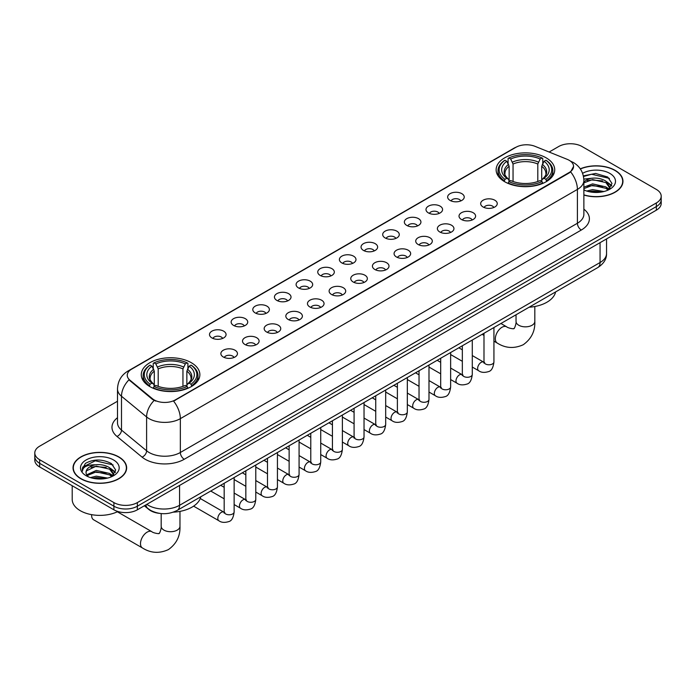 <?xml version="1.0" encoding="UTF-8"?>
<svg xmlns="http://www.w3.org/2000/svg" width="696" height="696" viewBox="0 0 696 696"><rect width="100%" height="100%" fill="white"/><g stroke="black" fill="none" stroke-linecap="round" stroke-linejoin="round"><path stroke-width="1.04" d="M191.287 362.694A29.293 16.913 0 0 0 159.367 359.032A29.293 16.913 0 0 0 141.279 374.657A29.293 16.913 0 0 0 149.866 386.611A29.293 16.913 0 0 0 181.786 390.282A29.293 16.913 0 0 0 199.865 374.657A29.293 16.913 0 0 0 191.287 362.694M546.134 157.827A29.293 16.913 0 0 0 514.213 154.164A29.293 16.913 0 0 0 496.135 169.789A29.293 16.913 0 0 0 504.713 181.743A29.293 16.913 0 0 0 536.633 185.406A29.293 16.913 0 0 0 554.721 169.789A29.293 16.913 0 0 0 546.134 157.827M450.077 200.422A8.291 4.785 180 0 1 448.433 199.073A8.291 4.785 180 0 1 451.182 193.123A8.291 4.785 180 0 1 461.805 193.653A8.291 4.785 180 0 1 463.449 199.073A8.291 4.785 180 0 1 450.077 200.422M460.796 200.926A4.976 2.871 0 0 0 459.456 199.526A4.976 2.871 0 0 0 454.558 198.795A4.976 2.871 0 0 0 451.086 200.926M428.431 212.924A8.291 4.785 180 0 1 426.779 211.575A8.291 4.785 180 0 1 429.528 205.624A8.291 4.785 180 0 1 440.15 206.155A8.291 4.785 180 0 1 441.795 211.575A8.291 4.785 180 0 1 428.431 212.924M439.141 213.42A4.976 2.871 0 0 0 437.81 212.028A4.976 2.871 0 0 0 432.903 211.297A4.976 2.871 0 0 0 429.441 213.42M406.777 225.426A8.291 4.785 180 0 1 405.133 224.069A8.291 4.785 180 0 1 407.873 218.126A8.291 4.785 180 0 1 418.505 218.657A8.291 4.785 180 0 1 420.149 224.069A8.291 4.785 180 0 1 406.777 225.426M417.487 225.922A4.976 2.871 0 0 0 416.156 224.521A4.976 2.871 0 0 0 411.258 223.799A4.976 2.871 0 0 0 407.786 225.922M385.123 237.928A8.291 4.785 180 0 1 383.479 236.57A8.291 4.785 180 0 1 386.228 230.62A8.291 4.785 180 0 1 396.85 231.159A8.291 4.785 180 0 1 398.495 236.57A8.291 4.785 180 0 1 385.123 237.928M395.841 238.424A4.976 2.871 0 0 0 394.501 237.023A4.976 2.871 0 0 0 389.603 236.292A4.976 2.871 0 0 0 386.132 238.424M363.477 250.43A8.291 4.785 180 0 1 361.833 249.072A8.291 4.785 180 0 1 364.574 243.121A8.291 4.785 180 0 1 375.196 243.652A8.291 4.785 180 0 1 376.849 249.072A8.291 4.785 180 0 1 363.477 250.43M374.187 250.925A4.976 2.871 0 0 0 372.856 249.525A4.976 2.871 0 0 0 367.958 248.794A4.976 2.871 0 0 0 364.486 250.925M341.823 262.923A8.291 4.785 180 0 1 340.179 261.574A8.291 4.785 180 0 1 342.928 255.623A8.291 4.785 180 0 1 353.551 256.154A8.291 4.785 180 0 1 355.195 261.574A8.291 4.785 180 0 1 341.823 262.923M352.541 263.419A4.976 2.871 0 0 0 351.202 262.027A4.976 2.871 0 0 0 346.303 261.296A4.976 2.871 0 0 0 342.832 263.419M320.177 275.425A8.291 4.785 180 0 1 318.533 274.067A8.291 4.785 180 0 1 321.274 268.125A8.291 4.785 180 0 1 331.896 268.656A8.291 4.785 180 0 1 333.541 274.067A8.291 4.785 180 0 1 320.177 275.425M330.887 275.921A4.976 2.871 0 0 0 329.556 274.52A4.976 2.871 0 0 0 324.658 273.798A4.976 2.871 0 0 0 321.187 275.921M298.523 287.926A8.291 4.785 180 0 1 296.879 286.569A8.291 4.785 180 0 1 299.628 280.618A8.291 4.785 180 0 1 310.251 281.158A8.291 4.785 180 0 1 311.895 286.569A8.291 4.785 180 0 1 298.523 287.926M309.241 288.422A4.976 2.871 0 0 0 307.902 287.022A4.976 2.871 0 0 0 303.004 286.291A4.976 2.871 0 0 0 299.532 288.422M276.877 300.428A8.291 4.785 180 0 1 275.225 299.071A8.291 4.785 180 0 1 277.974 293.12A8.291 4.785 180 0 1 288.596 293.66A8.291 4.785 180 0 1 290.241 299.071A8.291 4.785 180 0 1 276.877 300.428M287.587 300.924A4.976 2.871 0 0 0 286.256 299.524A4.976 2.871 0 0 0 281.349 298.793A4.976 2.871 0 0 0 277.887 300.924M255.223 312.922A8.291 4.785 180 0 1 253.579 311.573A8.291 4.785 180 0 1 256.328 305.622A8.291 4.785 180 0 1 266.951 306.153A8.291 4.785 180 0 1 268.595 311.573A8.291 4.785 180 0 1 255.223 312.922M265.942 313.418A4.976 2.871 0 0 0 264.602 312.025A4.976 2.871 0 0 0 259.704 311.295A4.976 2.871 0 0 0 256.232 313.418M233.569 325.423A8.291 4.785 180 0 1 231.925 324.066A8.291 4.785 180 0 1 234.674 318.124A8.291 4.785 180 0 1 245.296 318.655A8.291 4.785 180 0 1 246.941 324.066A8.291 4.785 180 0 1 233.569 325.423M244.287 325.919A4.976 2.871 0 0 0 242.956 324.519A4.976 2.871 0 0 0 238.049 323.797A4.976 2.871 0 0 0 234.587 325.919M211.923 337.925A8.291 4.785 180 0 1 210.279 336.568A8.291 4.785 180 0 1 213.019 330.617A8.291 4.785 180 0 1 223.642 331.157A8.291 4.785 180 0 1 225.295 336.568A8.291 4.785 180 0 1 211.923 337.925M222.633 338.421A4.976 2.871 0 0 0 221.302 337.021A4.976 2.871 0 0 0 216.404 336.29A4.976 2.871 0 0 0 212.933 338.421M483.102 206.99A8.291 4.785 180 0 1 481.458 205.642A8.291 4.785 180 0 1 484.198 199.691A8.291 4.785 180 0 1 494.821 200.222A8.291 4.785 180 0 1 496.465 205.642A8.291 4.785 180 0 1 483.102 206.99M493.812 207.486A4.976 2.871 0 0 0 492.481 206.086A4.976 2.871 0 0 0 487.583 205.364A4.976 2.871 0 0 0 484.112 207.486M461.448 219.492A8.291 4.785 180 0 1 459.804 218.135A8.291 4.785 180 0 1 462.553 212.193A8.291 4.785 180 0 1 473.176 212.724A8.291 4.785 180 0 1 474.82 218.135A8.291 4.785 180 0 1 461.448 219.492M472.166 219.988A4.976 2.871 0 0 0 470.827 218.588A4.976 2.871 0 0 0 465.928 217.865A4.976 2.871 0 0 0 462.457 219.988M439.802 231.994A8.291 4.785 180 0 1 438.158 230.637A8.291 4.785 180 0 1 440.899 224.686A8.291 4.785 180 0 1 451.521 225.226A8.291 4.785 180 0 1 453.166 230.637A8.291 4.785 180 0 1 439.802 231.994M450.512 232.49A4.976 2.871 0 0 0 449.181 231.089A4.976 2.871 0 0 0 444.283 230.359A4.976 2.871 0 0 0 440.812 232.49M418.148 244.487A8.291 4.785 180 0 1 416.504 243.139A8.291 4.785 180 0 1 419.253 237.188A8.291 4.785 180 0 1 429.876 237.719A8.291 4.785 180 0 1 431.52 243.139A8.291 4.785 180 0 1 418.148 244.487M428.866 244.983A4.976 2.871 0 0 0 427.527 243.591A4.976 2.871 0 0 0 422.629 242.86A4.976 2.871 0 0 0 419.157 244.983M396.502 256.989A8.291 4.785 180 0 1 394.85 255.641A8.291 4.785 180 0 1 397.599 249.69A8.291 4.785 180 0 1 408.221 250.221A8.291 4.785 180 0 1 409.866 255.641A8.291 4.785 180 0 1 396.502 256.989M407.212 257.485A4.976 2.871 0 0 0 405.881 256.084A4.976 2.871 0 0 0 400.974 255.362A4.976 2.871 0 0 0 397.512 257.485M374.848 269.491A8.291 4.785 180 0 1 373.204 268.134A8.291 4.785 180 0 1 375.953 262.192A8.291 4.785 180 0 1 386.576 262.723A8.291 4.785 180 0 1 388.22 268.134A8.291 4.785 180 0 1 374.848 269.491M385.567 269.987A4.976 2.871 0 0 0 384.227 268.586A4.976 2.871 0 0 0 379.329 267.864A4.976 2.871 0 0 0 375.857 269.987M353.194 281.993A8.291 4.785 180 0 1 351.55 280.636A8.291 4.785 180 0 1 354.299 274.685A8.291 4.785 180 0 1 364.921 275.225A8.291 4.785 180 0 1 366.566 280.636A8.291 4.785 180 0 1 353.194 281.993M363.912 282.489A4.976 2.871 0 0 0 362.581 281.088A4.976 2.871 0 0 0 357.674 280.358A4.976 2.871 0 0 0 354.212 282.489M331.548 294.486A8.291 4.785 180 0 1 329.904 293.138A8.291 4.785 180 0 1 332.644 287.187A8.291 4.785 180 0 1 343.267 287.718A8.291 4.785 180 0 1 344.92 293.138A8.291 4.785 180 0 1 331.548 294.486M342.258 294.991A4.976 2.871 0 0 0 340.927 293.59A4.976 2.871 0 0 0 336.029 292.859A4.976 2.871 0 0 0 332.558 294.991M309.894 306.988A8.291 4.785 180 0 1 308.25 305.64A8.291 4.785 180 0 1 310.999 299.689A8.291 4.785 180 0 1 321.622 300.22A8.291 4.785 180 0 1 323.266 305.64A8.291 4.785 180 0 1 309.894 306.988M320.612 307.484A4.976 2.871 0 0 0 319.273 306.092A4.976 2.871 0 0 0 314.375 305.361A4.976 2.871 0 0 0 310.903 307.484M288.248 319.49A8.291 4.785 180 0 1 286.604 318.133A8.291 4.785 180 0 1 289.345 312.191A8.291 4.785 180 0 1 299.967 312.721A8.291 4.785 180 0 1 301.612 318.133A8.291 4.785 180 0 1 288.248 319.49M298.958 319.986A4.976 2.871 0 0 0 297.627 318.585A4.976 2.871 0 0 0 292.729 317.863A4.976 2.871 0 0 0 289.258 319.986M266.594 331.992A8.291 4.785 180 0 1 264.95 330.635A8.291 4.785 180 0 1 267.699 324.684A8.291 4.785 180 0 1 278.322 325.223A8.291 4.785 180 0 1 279.966 330.635A8.291 4.785 180 0 1 266.594 331.992M277.312 332.488A4.976 2.871 0 0 0 275.973 331.087A4.976 2.871 0 0 0 271.075 330.356A4.976 2.871 0 0 0 267.603 332.488M244.948 344.494A8.291 4.785 180 0 1 243.304 343.137A8.291 4.785 180 0 1 246.045 337.186A8.291 4.785 180 0 1 256.667 337.717A8.291 4.785 180 0 1 258.312 343.137A8.291 4.785 180 0 1 244.948 344.494M255.658 344.99A4.976 2.871 0 0 0 254.327 343.589A4.976 2.871 0 0 0 249.42 342.858A4.976 2.871 0 0 0 245.958 344.99M223.294 356.987A8.291 4.785 180 0 1 221.65 355.639A8.291 4.785 180 0 1 224.399 349.688A8.291 4.785 180 0 1 235.022 350.219A8.291 4.785 180 0 1 236.666 355.639A8.291 4.785 180 0 1 223.294 356.987M234.013 357.483A4.976 2.871 0 0 0 232.673 356.091A4.976 2.871 0 0 0 227.775 355.36A4.976 2.871 0 0 0 224.303 357.483M567.205 159.34A14.92 8.613 180 0 1 569.197 160.306A14.92 8.613 180 0 1 573.565 166.405A14.92 8.613 180 0 1 569.197 172.495L175.261 399.93A14.92 8.613 180 0 1 152.494 398.773L129.961 380.199A14.92 8.613 180 0 1 127.255 375.257A14.92 8.613 180 0 1 131.631 369.167L515.91 147.3A14.92 8.613 180 0 1 535.024 146.334L567.205 159.34M159.28 513.343A16.582 9.57 180 0 1 148.796 509.428L144.35 505.766M583.874 195.045A26.805 15.477 0 0 0 622.963 181.291A26.805 15.477 0 0 0 615.116 170.355A26.805 15.477 0 0 0 580.273 168.832M118.79 456.898A26.805 15.477 0 0 0 89.584 453.54A26.805 15.477 0 0 0 73.037 467.842A26.805 15.477 0 0 0 80.884 478.787A26.805 15.477 0 0 0 110.099 482.137A26.805 15.477 0 0 0 126.646 467.842A26.805 15.477 0 0 0 118.79 456.898M573.565 166.405L570.642 171.886L569.197 172.939L173.582 401.122A19.34 11.171 60 0 1 180.342 418.653A22.107 12.763 180 0 1 149.083 418.653A22.107 12.763 180 0 1 146.604 416.947L121.496 396.25A22.107 12.763 180 0 1 117.502 388.925L117.502 422.768A22.107 12.763 0 0 0 121.496 430.093L146.604 450.79A22.107 12.763 0 0 0 149.083 452.496A22.107 12.763 0 0 0 180.342 452.496L577.402 223.259A22.107 12.763 0 0 0 583.874 214.238L583.874 180.394A22.107 12.763 180 0 1 577.402 189.416A19.34 11.171 -120 0 0 570.642 171.886M117.502 401.235L39.655 446.18A16.582 9.57 0 0 0 34.8 452.948L34.8 460.169A16.582 9.57 0 0 0 39.655 466.938L113.909 509.811L113.909 506.201A16.582 9.57 0 0 0 137.356 506.201L656.345 206.564A16.582 9.57 0 0 0 661.2 199.796A16.582 9.57 0 0 1 656.345 206.564L137.356 506.201A16.582 9.57 0 0 1 113.909 506.201L39.655 463.327L113.909 506.201L113.909 502.59A16.582 9.57 0 0 0 137.356 502.59L656.345 202.954A16.582 9.57 0 0 0 661.2 196.185A16.582 9.57 0 0 0 656.345 189.416L582.091 146.543A16.582 9.57 0 0 0 558.644 146.543L549.127 152.041M34.8 456.559A16.582 9.57 0 0 0 39.655 463.327A16.582 9.57 0 0 1 34.8 456.559M155.843 401.122L152.494 399.434L128.951 379.833A19.34 12.937 129.5 0 0 121.496 396.25L121.496 430.093A5.524 3.697 -50.5 0 1 116.971 436.435A27.631 15.956 180 0 1 117.502 417.713M34.8 452.948A16.582 9.57 0 0 0 39.655 459.717L113.909 502.59M113.909 509.811A16.582 9.57 0 0 0 137.356 509.811L656.345 210.175A16.582 9.57 0 0 0 661.2 203.406L661.2 196.185M583.874 194.871A26.526 15.312 0 0 0 622.685 181.291A26.526 15.312 0 0 0 614.916 170.459A26.526 15.312 0 0 0 580.377 168.98M586.728 191.043L592.583 189.608L603.945 191.522M589.016 191.67L592.583 191.043L601.562 192.018M583.874 187.163L592.583 183.883L605.929 186.902L608.774 189.608M583.874 188.599L592.583 185.31L605.929 188.338L608.034 190.112M583.84 179.107L591.817 178.237A13.816 7.978 0 0 0 583.874 182.152M591.817 178.237C597.116 177.68 601.822 178.654 605.929 181.169L609.974 187.537L609.879 188.59M583.874 182.865L592.583 179.585L605.929 182.604L609.931 188.251M583.874 189.512L584.666 190.278M583.874 189.921A19.34 11.171 0 0 0 609.835 189.19A19.34 11.171 0 0 0 609.835 173.4A19.34 11.171 0 0 0 582.604 173.321M608.26 190.008L611.984 183.466L607.738 177.036L595.645 173.452L583.37 175.879M583.5 176.497L591.6 174.244L609.444 178.402M587.328 180.76L591.6 179.968L602.536 180.899M608.469 183.466L611.54 186.032M587.328 186.493L591.6 185.701L602.536 186.624M608.469 189.199L608.922 189.486M589.39 191.757L601.353 192.053M606.834 181.83L611.714 185.528M606.834 187.563L609.374 189.094M81.084 478.674A26.526 15.312 0 0 0 109.994 481.989A26.526 15.312 0 0 0 126.367 467.842A26.526 15.312 0 0 0 118.598 457.011A26.526 15.312 0 0 0 89.688 453.688A26.526 15.312 0 0 0 73.315 467.842A26.526 15.312 0 0 0 81.084 478.674M72.21 485.73L72.21 499.432A27.631 15.956 0 0 0 80.301 510.707A27.631 15.956 0 0 0 117.894 511.508M90.41 477.595L96.266 476.16L107.619 478.065M92.698 478.222L96.266 477.595L105.235 478.57M111.943 476.551L115.666 470.017L111.421 463.579C102.329 458.89 93.656 458.829 85.408 463.423L82.224 469.252L82.528 471.131C82.702 466.929 87.026 464.806 95.491 464.78A13.816 7.978 0 0 0 86.026 472.358A13.816 7.978 0 0 0 86.696 474.811L96.266 470.426L109.611 473.445L112.456 476.16M87.157 475.568L96.266 471.862L109.611 474.881L111.708 476.656M95.491 464.78C100.798 464.223 105.496 465.206 109.611 467.721L113.657 474.08L113.561 475.133M86.026 472.514L86.495 470.818L96.266 466.129L109.611 469.147L113.613 474.803M86.696 474.811L88.34 476.821M113.518 459.943A19.34 11.171 0 0 0 86.165 459.943A19.34 11.171 0 0 0 86.165 475.742A19.34 11.171 0 0 0 113.518 475.742A19.34 11.171 0 0 0 113.518 459.943M82.224 469.382L82.824 467.025L95.282 460.787L113.126 464.945M91.011 467.312L95.282 466.52L106.218 467.442M112.152 470.009L115.223 472.584M91.011 473.045L95.282 472.253L106.218 473.176M112.152 475.742L112.604 476.038M93.064 478.3L105.035 478.596M110.516 468.373L115.397 472.071M110.516 474.107L113.056 475.638M504.182 181.43L504.974 179.342A26.309 15.19 0 0 1 504.974 160.237L506.784 161.281A23.768 13.72 0 0 0 506.784 178.298L508.567 179.307L509.141 181.439M509.141 180.569L509.141 166.283L506.784 161.281M508.097 163.543L508.097 158.427L508.88 157.975A26.309 15.19 0 0 1 541.966 157.975L540.157 159.019A23.768 13.72 0 0 0 510.69 159.019L513.048 164.03L513.048 181.499M537.799 181.499L537.799 164.03L540.157 159.019M529.082 307.24A30.398 17.548 0 0 0 555.599 291.928M508.097 182.952A27.414 15.825 0 0 0 542.758 182.952L541.966 181.595A26.309 15.19 0 0 1 508.88 181.595L508.097 183.422M542.758 183.422L542.758 182.952M504.974 160.237L504.182 160.68A27.414 15.825 0 0 0 498.014 170.685A27.414 15.825 0 0 0 504.182 180.69M541.966 157.975L542.758 158.427L542.758 163.543M508.88 181.595L510.69 180.551A23.768 13.72 0 0 0 540.157 180.551L541.966 181.595M506.784 178.298L504.974 179.342M510.69 159.019L508.88 157.975M508.567 164.352A21.263 12.276 0 0 0 508.567 179.307L508.663 179.377C505.644 176.453 504.417 174.47 504.974 173.426A20.445 11.806 0 0 1 509.141 166.283M546.664 180.69A27.414 15.825 0 0 0 552.841 170.685A27.414 15.825 0 0 0 546.664 160.68L545.882 160.237A26.309 15.19 0 0 1 545.882 179.342L546.664 181.43M545.882 179.342L544.072 178.298A23.768 13.72 0 0 0 544.072 161.281L545.882 160.237M544.072 161.281L541.706 166.283L541.706 180.569L542.28 179.307L544.072 178.298M541.706 166.283A20.445 11.806 0 0 1 545.873 173.426C546.43 174.478 545.203 176.462 542.184 179.377L542.28 179.307A21.263 12.276 0 0 0 542.28 164.352M541.706 181.439L541.706 180.569M91.637 515.449L91.637 514.666A9.396 5.429 120 0 0 91.637 515.449A9.396 5.429 120 0 0 93.577 519.755L142.428 547.952A9.396 5.429 -60 0 1 140.992 540.427A9.396 5.429 -60 0 1 147.126 532.144A9.396 5.429 -60 0 1 151.824 531.683C152.894 532.962 160.019 534.25 159.01 533.327C159.314 534.659 161.75 527.846 161.176 526.28A9.396 5.429 180 0 0 163.934 530.117A9.396 5.429 180 0 0 177.219 530.117A9.396 5.429 180 0 0 179.968 526.28C180.368 536.007 176.514 543.776 168.406 549.596C159.314 553.712 150.658 553.163 142.428 547.952M149.335 386.306L150.119 384.209A26.309 15.19 0 0 1 150.119 365.104L151.928 366.148A23.768 13.72 0 0 0 151.928 383.165L153.72 384.183L154.294 386.315M154.294 385.445L154.294 371.151L151.928 366.148M153.242 368.41L153.242 363.295L154.034 362.851A26.309 15.19 0 0 1 187.12 362.851L185.31 363.895A23.768 13.72 0 0 0 155.843 363.895L158.201 368.897L158.201 386.367M182.952 386.367L182.952 368.897L185.31 363.895M173.287 512.169A30.398 17.548 0 0 0 200.752 496.805M153.242 387.82A27.414 15.825 0 0 0 187.903 387.82L187.12 386.463A26.309 15.19 0 0 1 154.034 386.463L153.242 388.29M187.903 388.29L187.903 387.82M150.119 365.104L149.335 365.557A27.414 15.825 0 0 0 143.159 375.562A27.414 15.825 0 0 0 149.335 385.567M187.12 362.851L187.903 363.295L187.903 368.41M154.034 386.463L155.843 385.419A23.768 13.72 0 0 0 185.31 385.419L187.12 386.463M151.928 383.165L150.119 384.209M155.843 363.895L154.034 362.851M153.72 369.228A21.263 12.276 0 0 0 153.72 384.183L153.816 384.244C150.797 381.321 149.57 379.346 150.127 378.302A20.445 11.806 0 0 1 154.294 371.151M191.818 385.567A27.414 15.825 0 0 0 197.986 375.562A27.414 15.825 0 0 0 191.818 365.557L191.026 365.104A26.309 15.19 0 0 1 191.026 384.209L191.818 386.306M191.026 384.209L189.216 383.165A23.768 13.72 0 0 0 189.216 366.148L191.026 365.104M189.216 366.148L186.859 371.151L186.859 385.445L187.433 384.183L189.216 383.165M186.859 371.151A20.445 11.806 0 0 1 191.026 378.302C191.583 379.346 190.347 381.33 187.337 384.244L187.433 384.183A21.263 12.276 0 0 0 187.433 369.228M186.859 386.315L186.859 385.445M129.961 380.199L129.961 380.851M152.494 398.773L152.494 399.434M175.261 399.93L175.261 400.374M569.197 172.495L569.197 172.939M184.257 459.264A5.524 3.193 60 0 1 180.342 452.496L180.342 418.653L577.402 189.416L577.402 223.259A5.524 3.193 60 0 0 581.308 230.028L184.257 459.264A27.631 15.956 180 0 1 145.177 459.264A27.631 15.956 180 0 1 142.08 457.133L116.971 436.435M570.607 161.15A19.34 9.057 112 0 0 570.346 161.054L573.391 162.507C580.012 166.483 583.5 172.443 583.874 180.394M129.987 370.289A19.34 11.171 -120 0 0 127.977 371.046C121.365 375.014 117.876 380.973 117.502 388.925M127.977 371.046L514.283 148.013A19.34 11.171 60 0 1 515.753 147.395M154.138 400.452A19.34 12.937 129.5 0 0 146.604 416.947L146.604 450.79A5.524 3.697 -50.5 0 1 142.08 457.133M583.874 209.174A27.631 15.956 180 0 1 581.308 230.028M137.356 502.59L137.356 509.811M656.345 202.954L656.345 210.175M39.655 459.717L39.655 466.938M146.812 504.348A22.107 12.763 0 0 0 148.3 505.296A22.107 12.763 0 0 0 179.568 505.296L600.065 262.522A22.107 12.763 0 0 0 606.547 253.492C606.703 258.982 603.78 263.68 597.777 267.577L177.271 510.359A11.058 6.386 60 0 0 179.568 505.296L179.568 485.443M600.065 242.66L600.065 262.522A11.058 6.386 60 0 1 597.777 267.577M145.916 504.861A11.058 7.395 129.5 0 0 147.848 508.463L144.49 505.688M534.824 306.51L534.824 321.413A9.396 5.429 180 0 1 532.066 325.25A9.396 5.429 180 0 1 518.781 325.25A9.396 5.429 180 0 1 516.032 321.413C516.597 322.979 514.161 329.791 513.857 328.451C514.866 329.382 507.749 328.094 506.671 326.815L500.929 323.492M534.824 321.413C535.224 331.131 531.37 338.909 523.253 344.729C514.161 348.844 505.505 348.296 497.275 343.084A9.396 5.429 -60 0 1 495.839 335.559A9.396 5.429 -60 0 1 501.973 327.277A9.396 5.429 -60 0 1 506.671 326.815M537.799 164.03A20.445 11.806 0 0 0 513.048 164.03M538.373 162.098A21.263 12.276 0 0 0 512.473 162.098M182.952 368.897A20.445 11.806 0 0 0 158.201 368.897M183.526 366.966A21.263 12.276 0 0 0 157.627 366.966M493.934 327.529L493.934 361.911A4.976 2.871 180 0 1 492.255 364.069A4.976 2.871 180 0 1 485.443 363.938A4.976 2.871 180 0 1 483.99 361.911L483.833 362.981L484.277 362.616M493.934 361.911C493.255 367.688 491.463 370.916 488.575 371.586C484.459 372.865 481.162 372.577 478.657 370.733A4.976 2.871 -60 0 1 477.9 366.749A4.976 2.871 -60 0 1 481.145 362.364A4.976 2.871 -60 0 1 481.371 362.242A4.976 2.871 -60 0 1 483.633 362.111L484.642 362.512M472.288 340.031L472.288 374.413A4.976 2.871 180 0 1 470.6 376.562A4.976 2.871 180 0 1 463.797 376.44A4.976 2.871 180 0 1 462.335 374.413L462.179 375.483L462.623 375.118M472.288 374.413C471.601 380.19 469.817 383.409 466.92 384.088C462.814 385.358 459.508 385.071 457.011 383.226A4.976 2.871 -60 0 1 456.245 379.242A4.976 2.871 -60 0 1 459.499 374.866A4.976 2.871 -60 0 1 459.717 374.744A4.976 2.871 -60 0 1 461.987 374.613L462.997 375.014M450.634 352.533L450.634 386.906A4.976 2.871 180 0 1 448.955 389.064A4.976 2.871 180 0 1 442.143 388.942A4.976 2.871 180 0 1 440.69 386.906L440.525 387.985L440.977 387.62M450.634 386.906C449.955 392.683 448.163 395.911 445.266 396.59C441.16 397.86 437.854 397.573 435.357 395.728A4.976 2.871 -60 0 1 434.6 391.744A4.976 2.871 -60 0 1 437.845 387.359A4.976 2.871 -60 0 1 438.062 387.246A4.976 2.871 -60 0 1 440.333 387.115L441.342 387.515M428.988 365.035L428.988 399.408A4.976 2.871 180 0 1 427.3 401.566A4.976 2.871 180 0 1 420.497 401.444A4.976 2.871 180 0 1 419.035 399.408L418.879 400.487L419.323 400.113M428.988 399.408C428.301 405.185 426.517 408.413 423.62 409.091C419.514 410.362 416.208 410.075 413.711 408.23A4.976 2.871 -60 0 1 412.945 404.245A4.976 2.871 -60 0 1 416.199 399.861A4.976 2.871 -60 0 1 416.417 399.739A4.976 2.871 -60 0 1 418.679 399.617L419.688 400.017M407.334 377.528L407.334 411.91A4.976 2.871 180 0 1 405.646 414.068A4.976 2.871 180 0 1 398.843 413.937A4.976 2.871 180 0 1 397.39 411.91L397.225 412.98L397.668 412.615M407.334 411.91C406.655 417.687 404.863 420.915 401.966 421.585C397.86 422.863 394.554 422.576 392.057 420.732A4.976 2.871 -60 0 1 391.291 416.747A4.976 2.871 -60 0 1 394.545 412.363A4.976 2.871 -60 0 1 394.762 412.241A4.976 2.871 -60 0 1 397.033 412.11L398.042 412.51M385.688 390.03L385.688 424.412A4.976 2.871 180 0 1 384.001 426.561A4.976 2.871 180 0 1 377.197 426.439A4.976 2.871 180 0 1 375.736 424.412L375.579 425.482L376.023 425.117M385.688 424.412C385.001 430.189 383.218 433.408 380.32 434.087C376.205 435.357 372.908 435.07 370.411 433.234A4.976 2.871 -60 0 1 369.646 429.241A4.976 2.871 -60 0 1 372.891 424.865A4.976 2.871 -60 0 1 373.117 424.743A4.976 2.871 -60 0 1 375.379 424.612L376.388 425.012M364.034 402.532L364.034 436.905A4.976 2.871 180 0 1 362.346 439.063A4.976 2.871 180 0 1 355.543 438.941A4.976 2.871 180 0 1 354.081 436.905L353.925 437.984L354.368 437.619M364.034 436.905C363.356 442.682 361.563 445.91 358.666 446.588C354.56 447.859 351.254 447.572 348.757 445.727A4.976 2.871 -60 0 1 347.991 441.743A4.976 2.871 -60 0 1 351.245 437.358A4.976 2.871 -60 0 1 351.463 437.245A4.976 2.871 -60 0 1 353.733 437.114L354.743 437.514M342.38 415.034L342.38 449.407A4.976 2.871 180 0 1 340.701 451.565A4.976 2.871 180 0 1 333.889 451.443A4.976 2.871 180 0 1 332.436 449.407L332.279 450.486L332.723 450.112M342.38 449.407C341.701 455.184 339.909 458.412 337.021 459.09C332.905 460.361 329.608 460.073 327.103 458.229A4.976 2.871 -60 0 1 326.346 454.244A4.976 2.871 -60 0 1 329.591 449.86A4.976 2.871 -60 0 1 329.817 449.738A4.976 2.871 -60 0 1 332.079 449.616L333.088 450.016M320.734 427.535L320.734 461.909A4.976 2.871 180 0 1 319.046 464.067A4.976 2.871 180 0 1 312.243 463.936A4.976 2.871 180 0 1 310.781 461.909L310.625 462.979L311.069 462.614M320.734 461.909C320.047 467.686 318.263 470.914 315.366 471.583C311.26 472.862 307.954 472.575 305.457 470.731A4.976 2.871 -60 0 1 304.691 466.746A4.976 2.871 -60 0 1 307.945 462.362A4.976 2.871 -60 0 1 308.163 462.24A4.976 2.871 -60 0 1 310.433 462.118L311.443 462.509M299.08 440.029L299.08 474.411A4.976 2.871 180 0 1 297.401 476.56A4.976 2.871 180 0 1 290.589 476.438A4.976 2.871 180 0 1 289.136 474.411L288.97 475.481L289.423 475.116M299.08 474.411C298.401 480.188 296.609 483.407 293.712 484.085C289.606 485.356 286.308 485.068 283.803 483.233A4.976 2.871 -60 0 1 283.046 479.24A4.976 2.871 -60 0 1 286.291 474.863A4.976 2.871 -60 0 1 286.517 474.742A4.976 2.871 -60 0 1 288.779 474.611L289.788 475.011M277.434 452.53L277.434 486.904A4.976 2.871 180 0 1 275.746 489.062A4.976 2.871 180 0 1 268.943 488.94A4.976 2.871 180 0 1 267.481 486.904L267.325 487.983L267.769 487.618M277.434 486.904C276.747 492.681 274.964 495.909 272.066 496.587C267.96 497.858 264.654 497.57 262.157 495.726A4.976 2.871 -60 0 1 261.392 491.741A4.976 2.871 -60 0 1 264.645 487.357A4.976 2.871 -60 0 1 264.863 487.243A4.976 2.871 -60 0 1 267.125 487.113L268.143 487.513M255.78 465.032L255.78 499.406A4.976 2.871 180 0 1 254.101 501.564A4.976 2.871 180 0 1 247.289 501.442A4.976 2.871 180 0 1 245.836 499.406L245.671 500.485L246.114 500.111M255.78 499.406C255.101 505.183 253.309 508.411 250.412 509.089C246.306 510.359 243 510.072 240.503 508.228A4.976 2.871 -60 0 1 239.746 504.243A4.976 2.871 -60 0 1 242.991 499.858A4.976 2.871 -60 0 1 243.209 499.737A4.976 2.871 -60 0 1 245.479 499.615L246.488 500.015M234.134 477.534L234.134 511.908A4.976 2.871 180 0 1 232.447 514.066A4.976 2.871 180 0 1 225.643 513.935A4.976 2.871 180 0 1 224.182 511.908L224.025 512.978L224.469 512.613M234.134 511.908C233.447 517.685 231.664 520.913 228.766 521.591C224.66 522.861 221.354 522.574 218.857 520.73A4.976 2.871 -60 0 1 218.092 516.745A4.976 2.871 -60 0 1 221.337 512.36A4.976 2.871 -60 0 1 221.563 512.239A4.976 2.871 -60 0 1 223.825 512.117L224.834 512.508M514.283 148.013L517.833 146.36M177.271 510.359C168.38 514.822 159.488 514.822 150.588 510.359L147.848 508.463M606.547 253.492L606.547 238.928M622.685 183.509L622.685 181.291M609.974 188.486L609.974 187.537M126.367 470.061L126.367 467.842M113.657 475.029L113.657 474.08M73.315 470.061L73.315 467.842M497.275 343.084L493.934 341.153M483.99 335.411L482.137 334.341M498.014 175.749L498.014 170.685M552.841 175.749L552.841 170.685M516.032 314.775L516.032 321.413M179.968 511.386L179.968 526.28M143.159 380.616L143.159 375.562M197.986 380.616L197.986 375.562M151.824 531.683L117.346 511.777M161.176 513.578L161.176 526.28M478.657 370.733L472.288 367.053M462.335 361.311L450.634 354.551M483.99 333.28L483.99 361.911M483.633 362.111L472.288 355.56M462.335 349.818L458.838 347.8M457.011 383.226L450.634 379.555M440.69 373.804L428.988 367.053M462.335 345.773L462.335 374.413M461.987 374.613L450.634 368.062M440.69 362.32L437.184 360.302M435.357 395.728L428.988 392.048M419.035 386.306L407.334 379.555M440.69 358.275L440.69 386.906M440.333 387.115L428.988 380.564M419.035 374.822L415.538 372.795M413.711 408.23L407.334 404.55M397.39 398.808L385.688 392.048M419.035 370.777L419.035 399.408M418.679 399.617L407.334 393.066M397.39 387.324L393.884 385.297M392.057 420.732L385.688 417.052M375.736 411.31L364.034 404.55M397.39 383.279L397.39 411.91M397.033 412.11L385.688 405.559M375.736 399.817L372.23 397.799M370.411 433.234L364.034 429.554M354.081 423.803L342.38 417.052M375.736 395.772L375.736 424.412M375.379 424.612L364.034 418.061M354.081 412.319L350.584 410.301M348.757 445.727L342.38 442.047M332.436 436.305L320.734 429.554M354.081 408.274L354.081 436.905M353.733 437.114L342.38 430.563M332.436 424.821L328.93 422.794M327.103 458.229L320.734 454.549M310.781 448.807L299.08 442.047M332.436 420.775L332.436 449.407M332.079 449.616L320.734 443.065M310.781 437.323L307.284 435.296M305.457 470.731L299.08 467.051M289.136 461.309L277.434 454.549M310.781 433.277L310.781 461.909M310.433 462.118L299.08 455.567M289.136 449.816L285.63 447.798M283.803 483.233L277.434 479.553M267.481 473.802L255.78 467.051M289.136 445.771L289.136 474.411M288.779 474.611L277.434 468.06M267.481 462.318L263.984 460.3M262.157 495.726L255.78 492.046M245.836 486.304L234.134 479.553M267.481 458.272L267.481 486.904M267.125 487.113L255.78 480.562M245.836 474.82L242.33 472.793M240.503 508.228L234.134 504.548M224.182 498.806L210.731 491.037M245.836 470.774L245.836 499.406M245.479 499.615L234.134 493.064M224.182 487.322L220.684 485.295M218.857 520.73L193.601 506.149M224.182 483.276L224.182 511.908M223.825 512.117L200.248 498.501"/></g></svg>
